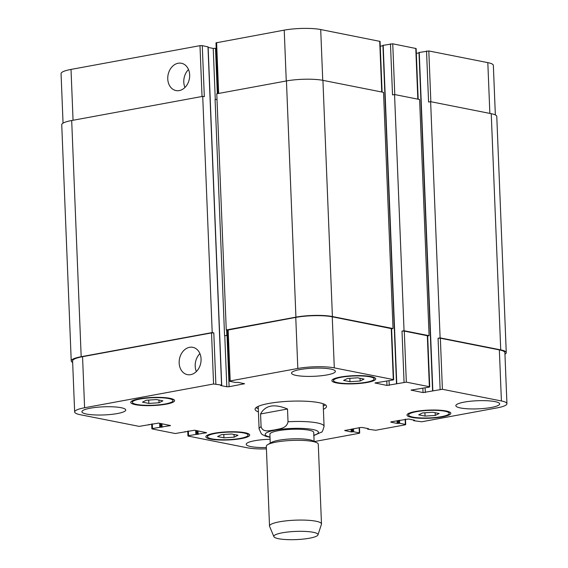 <?xml version="1.0" encoding="UTF-8"?>
<svg xmlns="http://www.w3.org/2000/svg" width="568" height="568" viewBox="0 0 568 568"><rect width="100%" height="100%" fill="white"/><g stroke="black" fill="none" stroke-linecap="round" stroke-linejoin="round"><path stroke-width="0.85" d="M287.514 409.003L288.026 421.768C286.62 428.733 279.257 428.691 274.784 429.912C270.283 430.345 263.034 433.079 261.088 426.731L260.577 413.965L287.514 409.003C274.301 403.536 265.327 405.19 260.577 413.965M325.407 404.842A35.756 6.624 -2.3 0 1 323.256 406.099M258.298 408.704A35.756 6.624 -2.3 0 1 256.054 407.632M258.426 411.899A35.756 6.624 -2.3 0 1 255.067 409.265A35.756 6.624 -2.3 0 1 279.009 402.03A35.756 6.624 -2.3 0 1 318.918 402.655A35.756 6.624 -2.3 0 1 326.522 406.397A35.756 6.624 -2.3 0 1 323.384 409.287M314.104 441.379L313.742 432.489A21.939 4.068 177.7 0 0 309.077 430.189A21.939 4.068 177.7 0 0 284.589 429.806A21.939 4.068 177.7 0 0 269.892 434.25L270.254 443.139M317.966 534.9L321.438 524.271A26.007 4.821 177.7 0 0 321.481 523.937L318.279 444.204A26.007 4.821 177.7 0 0 316.795 442.685L312.876 440.782A21.939 4.068 177.7 0 0 309.461 439.767A21.939 4.068 177.7 0 0 288.501 439.078A21.939 4.068 177.7 0 0 271.426 442.451L267.677 444.659A26.007 4.821 177.7 0 0 266.314 446.292L269.516 526.025A26.007 4.821 177.7 0 0 269.587 526.358L273.897 536.675A22.102 4.097 177.7 0 0 296.084 539.6A22.102 4.097 177.7 0 0 317.966 534.9A22.102 4.097 177.7 0 0 313.309 532.301A22.102 4.097 177.7 0 0 287.926 531.996A22.102 4.097 177.7 0 0 273.897 536.675M316.795 442.685A26.007 4.821 177.7 0 0 312.748 441.478A26.007 4.821 177.7 0 0 287.905 440.661A26.007 4.821 177.7 0 0 267.677 444.659M321.481 523.937A26.007 4.821 177.7 0 0 315.95 521.218A26.007 4.821 177.7 0 0 286.932 520.764A26.007 4.821 177.7 0 0 269.516 526.025M167.759 78.924A13.923 10.827 101.2 0 1 181.412 63.254A13.923 10.827 101.2 0 1 189.336 79.016A13.923 10.827 101.2 0 1 176.002 90.568A13.923 10.827 101.2 0 1 167.759 78.924M188.498 69.53A13.923 10.827 -78.8 0 0 183.791 82.104A13.923 10.827 -78.8 0 0 184.948 87.465M179.168 363.002A13.923 10.827 101.2 0 1 192.822 347.325A13.923 10.827 101.2 0 1 200.745 363.087A13.923 10.827 101.2 0 1 187.412 374.639A13.923 10.827 101.2 0 1 179.168 363.002M199.908 353.601A13.923 10.827 -78.8 0 0 195.2 366.175A13.923 10.827 -78.8 0 0 196.358 371.536M207.987 46.895L202.272 45.617L199.986 45.66L71.014 69.424A26.007 4.821 177.7 0 0 61.06 73.641L63.048 123.135M216.202 48.259L213.234 48.429L208.144 47.421M382.101 92.066L380.063 41.4L320.707 29.543A26.007 4.821 177.7 0 0 284.227 30.132L215.982 42.856L218.02 93.55M382.946 45.724L380.255 46.221M418.169 99.208L416.131 48.543L392.744 43.807L383.066 45.362M419.014 52.867L416.323 53.364M495.346 114.921L493.351 65.363A26.007 4.821 177.7 0 0 487.82 62.636L428.812 50.95L419.134 52.505M343.597 380.418L347.446 378.494L357.655 377.826L364.024 379.09L360.169 381.014L349.959 381.682L343.597 380.418M349.959 381.682L349.824 378.338M360.169 381.014L360.062 378.302M418.701 414.839L422.549 412.915L432.766 412.247L439.128 413.511L435.28 415.435L425.063 416.095L418.701 414.839M425.063 416.095L424.928 412.758M435.28 415.435L435.166 412.723M217.565 436.579L221.421 434.655L231.63 433.987L237.992 435.251L234.144 437.175L223.934 437.843L217.565 436.579M223.934 437.843L223.799 434.499M234.144 437.175L234.03 434.463M142.462 402.158L146.31 400.234L156.527 399.567L162.888 400.83L159.04 402.755L148.823 403.422L142.462 402.158M148.823 403.422L148.688 400.078M159.04 402.755L158.926 400.042M416.394 411.693A20.32 3.763 177.7 0 0 408.612 414.988A20.32 3.763 177.7 0 0 429.067 417.934A20.32 3.763 177.7 0 0 449.217 413.355A20.32 3.763 177.7 0 0 437.729 410.437A20.32 3.763 177.7 0 0 416.394 411.693M415.393 411.495A21.939 4.068 -2.3 0 1 438.439 410.139A21.939 4.068 -2.3 0 1 450.836 413.291A21.939 4.068 -2.3 0 1 429.074 418.24A21.939 4.068 -2.3 0 1 406.993 415.052A21.939 4.068 -2.3 0 1 415.393 411.495M341.283 377.273A20.32 3.763 177.7 0 0 333.508 380.567A20.32 3.763 177.7 0 0 353.963 383.514A20.32 3.763 177.7 0 0 374.106 378.934A20.32 3.763 177.7 0 0 362.625 376.016A20.32 3.763 177.7 0 0 341.283 377.273M340.282 377.074A21.939 4.068 -2.3 0 1 363.328 375.718A21.939 4.068 -2.3 0 1 375.732 378.87A21.939 4.068 -2.3 0 1 353.971 383.819A21.939 4.068 -2.3 0 1 331.882 380.631A21.939 4.068 -2.3 0 1 340.282 377.074M140.154 399.013A20.32 3.763 177.7 0 0 132.372 402.307A20.32 3.763 177.7 0 0 152.827 405.254A20.32 3.763 177.7 0 0 172.977 400.681A20.32 3.763 177.7 0 0 161.489 397.756A20.32 3.763 177.7 0 0 140.154 399.013M139.146 398.814A21.939 4.068 -2.3 0 1 162.199 397.458A21.939 4.068 -2.3 0 1 174.596 400.61A21.939 4.068 -2.3 0 1 152.835 405.559A21.939 4.068 -2.3 0 1 130.746 402.371A21.939 4.068 -2.3 0 1 139.146 398.814M215.258 433.434A20.32 3.763 177.7 0 0 207.476 436.728A20.32 3.763 177.7 0 0 227.931 439.675A20.32 3.763 177.7 0 0 248.081 435.102A20.32 3.763 177.7 0 0 236.6 432.177A20.32 3.763 177.7 0 0 215.258 433.434M214.257 433.235A21.939 4.068 -2.3 0 1 237.303 431.879A21.939 4.068 -2.3 0 1 249.707 435.031A21.939 4.068 -2.3 0 1 227.946 439.98A21.939 4.068 -2.3 0 1 205.857 436.792A21.939 4.068 -2.3 0 1 214.257 433.235M314.445 441.549L359.061 433.327L359.686 433.065L359.338 432.894L353.63 431.758L351.166 431.907L344.705 430.53L360.162 427.534L362.441 427.498L368.547 428.705L367.688 429.174L375.682 430.267L405.083 424.85L405.701 424.58L405.353 424.41L399.645 423.281L397.181 423.43L391.068 422.216L390.727 422.045L391.345 421.783L408.456 419.014L414.569 420.228L413.71 420.689L421.697 421.783L496.986 407.909A26.007 4.821 177.7 0 0 506.94 403.692A26.007 4.821 177.7 0 0 501.409 400.965L442.401 389.286L423.032 392.58L411.069 390.11L429.096 387.135L429.72 386.872L429.373 386.701L406.333 382.143L386.964 385.438L375.001 382.967L393.028 379.992L393.652 379.729L393.305 379.559L334.296 367.872A26.007 4.821 177.7 0 0 297.817 368.469L230.196 380.929L229.571 381.192L229.919 381.362L235.628 382.491L238.091 382.349L244.552 383.727L229.103 386.723L226.817 386.758L220.711 385.551L221.57 385.083L213.575 383.989L84.604 407.753A26.007 4.821 177.7 0 0 74.649 411.97A26.007 4.821 177.7 0 0 80.18 414.697L139.188 426.383L158.557 423.082L170.521 425.56L152.494 428.528L151.869 428.797L152.217 428.961L175.256 433.526L194.618 430.225L206.589 432.702L188.562 435.67L187.937 435.94L188.285 436.103L247.293 447.79A26.007 4.821 177.7 0 0 266.42 448.89M464.241 402.108A21.939 4.068 -2.3 0 1 487.287 400.752A21.939 4.068 -2.3 0 1 499.691 403.912A21.939 4.068 -2.3 0 1 477.929 408.853A21.939 4.068 -2.3 0 1 455.841 405.673A21.939 4.068 -2.3 0 1 464.241 402.108M266.364 447.541A21.939 4.068 -2.3 0 1 246.207 444.297A21.939 4.068 -2.3 0 1 254.606 440.74A21.939 4.068 -2.3 0 1 270.098 439.284M299.932 369.569A21.939 4.068 -2.3 0 1 322.979 368.213A21.939 4.068 -2.3 0 1 335.383 371.373A21.939 4.068 -2.3 0 1 313.621 376.314A21.939 4.068 -2.3 0 1 291.533 373.133A21.939 4.068 -2.3 0 1 299.932 369.569M90.298 408.2A21.939 4.068 -2.3 0 1 113.344 406.844A21.939 4.068 -2.3 0 1 125.748 409.997A21.939 4.068 -2.3 0 1 103.987 414.938A21.939 4.068 -2.3 0 1 81.898 411.757A21.939 4.068 -2.3 0 1 90.298 408.2M74.649 411.97L72.597 360.907A26.007 4.821 -2.3 0 1 82.552 356.69L211.53 332.919L213.809 332.884L215.861 383.954M440.115 337.875L500.727 349.874A26.007 4.821 -2.3 0 1 506.258 352.6L496.773 116.404A26.007 4.821 177.7 0 0 491.242 113.685L430.629 101.679L440.115 337.875L438.07 338.251L440.349 338.216L499.357 349.902A26.007 4.821 -2.3 0 1 504.888 352.621L506.94 403.692M404.047 330.732L429.089 335.688L419.603 99.499L394.561 94.537L404.047 330.732L402.002 331.108L404.281 331.073L427.668 335.802L429.72 386.872M229.571 381.192L227.519 330.122L295.765 317.398A26.007 4.821 -2.3 0 1 332.244 316.802L391.6 328.659L393.652 379.729M217.004 99.471L215.08 99.457L224.566 335.652L227.74 335.525M72.654 362.412A26.007 4.821 -2.3 0 1 71.227 360.928A26.007 4.821 -2.3 0 1 81.181 356.711L212.205 332.564L213.809 332.884M224.566 335.652L227.732 335.447M227.527 330.228L226.263 329.972L295.928 317.136A26.007 4.821 -2.3 0 1 332.415 316.546L393.028 328.545L391.608 328.808M429.089 335.688L427.676 335.951M506.258 352.6A26.007 4.821 -2.3 0 1 504.952 354.198M202.272 45.617L204.324 96.688L202.719 96.368L71.696 120.515A26.007 4.821 177.7 0 0 61.742 124.733L71.227 360.928M393.028 328.545L383.535 92.357L322.922 80.351A26.007 4.821 177.7 0 0 286.442 80.947L216.777 93.784L226.263 329.972M394.561 94.537L392.516 94.913L390.464 43.843M430.629 101.679L428.577 102.055L426.532 50.985M202.719 96.368L212.205 332.564M313.856 435.294A26.653 4.942 177.7 0 0 312.783 429.507A26.653 4.942 177.7 0 0 275.956 430.011A26.653 4.942 177.7 0 0 270.006 437.055M313.692 435.613L321.325 432.191C322.028 432.532 322.943 430.579 324.072 426.32A32.504 6.028 177.7 0 0 317.157 422.911A32.504 6.028 177.7 0 0 288.026 421.768M261.088 426.731A32.504 6.028 177.7 0 0 259.107 428.925L261.33 433.746L262.317 434.563L265.788 436.267L270.02 437.325M82.552 356.69L84.604 407.753M169.882 425.325L169.896 425.822M152.302 423.856L152.494 428.528M205.95 432.468L205.964 432.965M188.37 430.998L188.562 435.67M359.132 427.718L359.338 432.894M345.039 430.331L345.053 430.7M405.147 419.241L405.353 424.41M391.054 421.854L391.068 422.216M499.357 349.902L501.409 400.965M440.349 338.216L442.401 389.286M438.07 338.251L440.122 389.321M422.862 388.285L423.032 392.58M425.127 387.866L425.318 392.545M411.395 389.911L411.417 390.28M427.321 335.631L429.373 386.701M404.281 331.073L406.333 382.143M402.002 331.108L404.054 382.179M386.794 381.142L386.964 385.438M389.059 380.723L389.25 385.402M375.334 382.768L375.349 383.137M391.253 328.489L393.305 379.559M332.244 316.802L334.296 367.872M295.765 317.398L297.817 368.469M228.144 329.859L230.196 380.929M243.906 383.499L243.928 383.989M227.051 335.652L229.103 386.723M224.772 335.688L226.817 386.758M211.53 332.919L213.575 383.989M73.059 120.26L71.014 69.424M489.857 113.408L487.82 62.636M430.849 101.722L428.812 50.95M417.828 99.144L415.783 48.372M394.781 94.579L392.744 43.807M381.76 92.002L379.715 41.23M322.745 80.315L320.707 29.543M286.265 80.975L284.227 30.132M218.652 93.436L216.607 42.593M217.331 93.677L215.513 48.386M215.279 99.485L213.234 48.429M202.03 96.496L199.986 45.66M286.442 80.947L295.928 317.136M322.922 80.351L332.415 316.546M383.173 45.184L396.762 383.521M419.241 52.327L432.83 390.663M491.242 113.685L500.727 349.874M413.802 420.071L413.816 420.519M397.075 420.732L397.181 423.43M397.983 420.561L398.097 423.416M398.622 420.448L398.736 423.295M399.524 420.277L399.645 423.281M367.78 428.556L367.801 428.996M351.059 429.209L351.166 431.907M351.961 429.039L352.075 431.893M352.6 428.925L352.714 431.779M353.509 428.755L353.63 431.758M195.69 430.438L195.846 434.328M196.606 430.622L196.755 434.314M197.11 430.721L197.259 434.413M198.026 430.899L198.168 434.399M159.622 423.295L159.778 427.186M160.538 423.48L160.687 427.171M161.042 423.579L161.191 427.271M161.958 423.756L162.1 427.257M71.696 120.515L81.181 356.711M207.98 46.753L221.57 385.083M226.625 330.043L226.852 335.61M258.206 406.383L259.107 428.925M323.164 403.77L324.072 426.32M449.217 413.355L449.153 411.821M408.612 414.988L408.555 413.454M374.106 378.934L374.049 377.4M333.508 380.567L333.444 379.034M172.977 400.681L172.913 399.141M132.372 402.307L132.316 400.774M248.081 435.102L248.017 433.561M207.476 436.728L207.419 435.195M151.869 428.797L151.677 423.969M187.937 435.94L187.745 431.112M359.686 433.065L359.466 427.661M405.701 424.58L405.488 419.177M382.924 45.291L396.514 383.627M418.992 52.433L432.582 390.77M413.547 420.022L413.568 420.625M367.524 428.499L367.553 429.103M185.054 431.609L185.076 432.042M148.986 424.466L149.008 424.899M208.115 46.817L221.705 385.154"/></g></svg>
